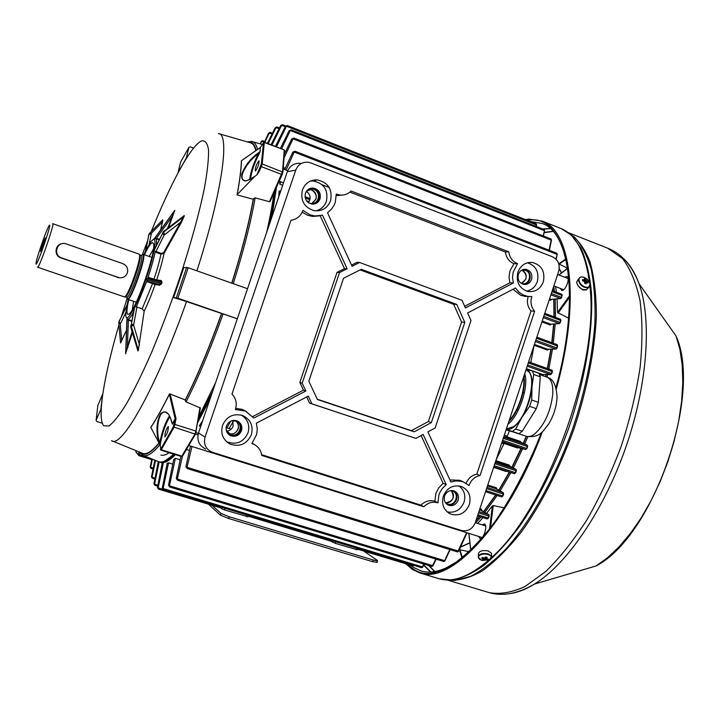 <?xml version="1.0" encoding="UTF-8"?>
<svg xmlns="http://www.w3.org/2000/svg" width="719" height="719" viewBox="0 0 719 719"><rect width="100%" height="100%" fill="white"/><g stroke="black" fill="none" stroke-linecap="round" stroke-linejoin="round"><path stroke-width="1.08" d="M43.338 244.523L40.597 251.434L42.304 244.712L45.306 237.899L43.338 244.523M126.886 297.271L127.443 298.834C130.939 300.803 147.269 253.16 142.632 254.553L141.436 255.461M142.569 254.562L143.252 254.355C147.35 254.445 131.092 301.333 127.667 299.293L127.218 298.7M49.548 225.137L48.946 225.91C46.223 230.269 36.597 257.914 36.013 263.064L36.076 264.107C37.433 265.176 51.876 223.384 49.548 225.137M52.649 223.699L52.766 223.681C54.896 223.115 39.123 268.529 37.64 267.207L37.496 266.929M124.216 296.848L126.742 297.208C129.905 299.059 145.013 255.488 141.23 255.416L139.756 254.894L140.151 255.596L139.135 254.167L52.766 223.681M125.259 296.704L125.951 296.399C129.869 293.819 141.607 260.098 140.151 255.596M125.951 296.399L125.025 296.57C129.007 293.936 141.005 259.478 139.531 254.886M62.355 243.624C54.932 244.127 53.637 255.757 60.971 257.914L119.39 277.768M275.188 190.14C274.065 200.08 272.168 211.377 269.517 224.049M212.509 391.747L198.444 419.24M174.178 454.282L165.055 460.852M143.467 455.522L157.794 461.373C161.559 463.404 166.808 460.978 173.558 454.093M198.938 416.391L215.592 382.697M266.614 232.57C270.002 217.731 272.456 204.502 273.957 192.89M144.402 254.769C148.087 247.039 150.783 242.968 152.491 242.573L153.498 243.615C156.652 250.572 135.729 310.671 128.971 314.068L127.865 314.428C126.4 313.664 126.706 308.748 128.782 299.67M153.435 248.99L149.201 256.458M133.59 301.315L132.269 309.808M247.525 288.732L188.18 267.738L177.881 298.169L173.621 297.585L186.536 301.54C156.302 387.496 121.143 449.447 111.526 440.657M173.621 297.585L183.803 267.522L188.18 267.738M282.208 174.51L270.164 201.338M270.164 201.365L269.463 201.724L255.137 197.815C250.823 222.45 243.525 251.075 233.244 283.681M237.315 318.787L223.07 313.924C211.062 347.511 198.741 376.837 186.104 401.912L200.385 407.997L195.397 434.186L200.385 407.997M128.252 299.49L126.993 304.991L119.021 321.627L126.832 305.791L125.717 314.257C125.843 320.593 128.728 318.373 134.363 307.588L131.226 324.844L134.759 306.797C141.949 292.489 151.206 265.482 153.929 250.859L162.584 233.307L154.082 250.059C155.385 242.779 155.241 239.166 153.65 239.211L151.08 241.395L145.777 250.554L148.941 234.403L145.391 251.335L143.872 254.58M156.257 245.646C156.778 241.323 156.544 238.96 155.547 238.537L154.199 238.924L174.69 210.46L168.659 227.384M132.413 332.807L125.645 353.371M183.713 215.835L184.298 215.556L184.163 216.356L181.116 222.908L164.031 253.421L160.957 254.158L155.16 252.045C153.641 259.262 151.278 267.684 148.069 277.309L154.01 279.125C157.164 269.625 159.483 261.303 160.957 254.158L161.227 253.376L163.537 252.8L164.031 253.421C162.485 260.988 160.031 269.823 156.679 279.934L161.236 280.527L161.991 282.477L161.586 283.663L159.627 285.236L155.097 284.553L146.658 281.417L136.313 306.878L142.191 308.802L144.177 311.21L138.345 350.207L131.307 326.237L130.912 327.019L137.94 350.989L138.345 350.207M137.94 350.989L130.957 327.819L130.831 325.626L130.822 327.316M255.425 171.005L255.281 171.005C255.227 167.608 256.431 164.22 258.894 160.822L259.056 160.822C259.092 164.238 257.887 167.635 255.425 171.005M164.84 436.864C164.876 432.829 166.026 429.378 168.3 426.52L168.354 426.547C168.336 430.564 167.185 434.015 164.903 436.9L164.84 436.864M159.034 442.967C151.529 451.847 145.84 455.226 141.967 453.096L112.38 440.999M170.097 393.796L176.02 418.521L175.148 418.871L169.351 394.291C162.674 407.763 156.499 418.826 150.837 427.49L150.837 427.311C156.562 418.575 162.791 407.394 169.531 393.76L185.277 399.962L185.178 400.483C197.653 375.66 209.822 346.666 221.686 313.511L221.551 313.493C209.768 346.441 197.68 375.264 185.277 399.962M221.551 313.493L186.536 301.54M231.878 283.196C241.979 251.147 249.187 222.971 253.492 198.66L253.223 199.271C248.927 223.42 241.773 251.38 231.761 283.151M253.492 198.66L255.137 197.815M253.223 199.271L237.045 194.885C239.625 181.098 241.081 169.702 241.404 160.697L241.512 160.67C241.171 169.63 239.724 180.936 237.18 194.57L254.517 176.703C245.395 182.788 241.108 181.988 241.656 174.295C245.125 165.136 251.246 157.614 260.026 151.709L260.26 147.575L241.512 160.67L260.305 147.494M219.187 133.779L250.023 142.686C252.711 143.189 254.652 145.822 255.856 150.595M160.427 445.618L158.773 442.536C155.897 431.445 156.472 421.882 160.499 413.856C165.631 409.327 169.576 412.715 172.326 424.012L175.121 418.692M150.837 427.49L158.773 442.536M160.211 445.214L160.795 449.033L173.288 426.924L175.148 418.871L172.353 424.201L172.147 423.087M256.917 174.807L259.424 170.978L256.989 174.726L254.517 176.703M221.686 313.511L223.07 313.924M186.104 401.912L185.178 400.483M126.517 330.138L120.531 343.008L118.842 323.307M149.894 232.965L162.746 219.834L162.548 221.847L151.466 233.19L149.085 244.388M160.535 230.134L162.548 221.847M131.676 321.294L128.386 320.18L127.389 347.016L125.636 353.604L126.948 318.418L128.009 320L127.739 319.344L131.793 320.701M133.401 312.477C130.858 316.953 128.971 319.245 127.739 319.344M134.255 308.145L134.363 307.588M134.759 306.797L136.313 306.878M146.658 281.417L147.368 281.219L146.406 279.709L146.802 278.55L148.518 277.867L148.069 277.309M155.16 252.045L155.96 251.506L153.929 250.859M162.09 282.1L161.469 283.942M169.163 452.727C165.918 454.938 163.168 455.72 160.912 455.055M186.275 158.081L177.979 172.686L180.64 162.009L188.926 147.314L186.275 158.081M96.103 420.291L97.847 405.399L102.529 394.497L100.867 409.282L96.103 420.291L96.804 421.514L101.828 423.087M147.368 281.219L154.72 283.78L155.097 284.553C151.466 294.862 147.826 303.742 144.177 311.21M154.72 283.78L159.241 284.445L161.541 283.654L161.946 282.468L160.562 280.931L148.518 277.867M160.562 280.931L148.869 277.929M159.627 285.236L159.241 284.445L147.755 281.426L147.485 281.965M160.598 280.94L161.236 280.527M148.932 277.947L149.049 277.399M128.656 319.64L128.009 320M156.05 238.187L156.347 238.825M167.635 228.166L174.618 210.595M132.062 331.612L127.389 347.016L128.036 347.214M159.375 239.319L156.454 238.277L172.03 216.662L172.677 216.868M163.537 252.8L184.19 215.682L163.68 231.383L163.528 232.183L184.163 216.356M181.116 222.908L180.613 222.279L164.103 235.14L155.996 251.515L161.227 253.376M169.351 394.291L169.531 393.76M169.909 416.678C165.676 423.545 162.584 432.182 160.625 442.571L160.211 444.827M260.26 147.575L260.161 151.538L258.759 154.63L258.229 153.992C247.983 160.58 237.324 178.177 244.19 180.325L244.271 180.352M249.655 179.57C250.661 171.805 253.519 163.276 258.229 153.992L260.161 151.538M256.89 174.834L261.33 164.166L263.487 142.766L260.251 147.638M166.233 412.517L165.774 412.347C158.369 409.39 155.232 431.337 159.798 442.778C161.847 431.939 165.073 422.97 169.468 415.87M175.175 418.826L176.02 418.521L174.933 424.435L195.928 431.103L199.99 407.556M159.924 444.135L159.798 442.778L160.625 442.571M193.546 148.141L190.193 146.865L188.926 147.314M237.324 318.751L177.881 298.169M176.389 297.72L186.688 267.306M553.738 286.216L554.484 291.474M555.203 299.077L555.49 317.367M555.203 323.918L553.324 343.233M552.48 349.155L548.831 369.063M547.608 374.563L547.006 377.16C551.32 379.048 553.226 384.755 552.758 394.3C550.529 412.05 544.337 425.414 534.199 434.375L531.116 436.109L527.71 436.712L514.382 432.38M527.755 436.837L524.717 444.045M522.641 448.746L513.312 468.024M510.885 472.59L500.145 490.942M497.18 495.49L484.885 512.341M481.002 516.979L475.699 522.812M489.54 529.04L492.398 505.843L486.565 513.357M482.979 517.608L477.659 523.432M492.398 505.843L493.261 505.52L504.307 507.902M568.639 318.211L557.549 312.45L569.601 295.716M555.58 286.602L556.398 292.202M557.072 298.906L557.549 312.45M478.539 536.392L479.897 538.405C483.501 539.915 488.075 525.337 484.426 524.007L482.036 524.816M560.263 288.391L561.845 290.53C565.565 291.087 570.562 277.498 566.994 276.5L564.694 277.219M583.271 289.685L582.767 289.937M587.36 288.822L586.273 289.991L582.687 289.901L578.04 285.901M405.849 563.759L412.382 569.484L419.896 572.953C450.471 584.889 507.956 524.816 542.414 431.697M556.317 388.916C580.664 301.656 571.165 230.781 542.36 221.137L529.085 219.106L525.418 219.574M127.371 272.95C125.69 276.752 122.778 278.307 118.635 277.624L61.573 257.887C52.82 255.272 56.621 241.359 65.456 243.642L122.787 263.621C126.859 265.518 128.386 268.627 127.371 272.95M490.565 559.157C492.156 557.279 491.338 555.715 488.111 554.475C484.48 553.585 481.532 553.981 479.267 555.661C477.704 557.549 478.53 559.103 481.757 560.335L490.565 559.157M491.517 554.906L491.517 553.306L488.246 550.961C481.775 549.954 478.468 551.212 478.324 554.744L478.324 556.03M483.42 557.809L483.321 559.067L481.721 558.187L482.602 557.378L484.175 558.151L485.693 556.955L487.257 557.441L486.556 558.897L488.12 559.076L487.239 559.885L486.826 558.942M483.321 559.067L482.593 559.822L484.157 560.299L487.239 559.885M485.469 557.27L485.676 559.706M486.341 557.836L485.999 557.063M483.294 558.969L483.393 557.8M485.037 559.786L485.127 557.701M484.157 560.299L484.66 558.079M483.536 557.872L483.474 559.301M486.305 557.162L486.377 558.555M584.179 277.408C580.844 276.393 579.101 277.264 578.939 280.006C579.451 283.025 581.401 285.326 584.799 286.917C588.142 287.915 589.886 287.034 590.02 284.275L589.059 281.515L587.09 279.197L584.179 277.408M578.57 278.801L576.548 282.261C578.355 287.717 581.716 290.161 586.65 289.604L588.061 287.771M584.736 282.109L586.147 280.383L587.926 281.677L588.016 282.998L586.282 282.387L586.183 283.915L584.646 283.322L584.322 281.291L582.588 280.904L582.507 279.592L584.619 279.79L583.549 281.093M586.147 280.383L585.122 278.945L584.34 278.675L584.619 279.79M585.877 279.269L584.592 281.641M586.282 282.387L585.14 283.502M586.578 280.877L584.709 282.594M587.926 281.677L586.713 282.216M586.237 282.432L584.664 283.133M583.415 281.066L584.232 279.979M161.973 461.931C165.325 461.895 169.486 459.378 174.456 454.372M198.372 419.689L212.15 392.826M269.877 222.98C272.465 210.541 274.307 199.424 275.413 189.636M210.056 398.973L197.968 422.035M175.355 454.651C169.199 460.942 164.265 463.539 160.553 462.443L163.141 463.234M276.482 187.264L271.872 217.111M552.875 288.813L553.163 290.961M553.936 299.194L554.205 316.881M553.882 324.008L552.057 342.765M551.131 349.2L547.563 368.613M546.242 374.545L545.739 376.702M526.443 436.496L523.486 443.515M521.32 448.431L512.126 467.422M509.591 472.194L498.986 490.295M495.885 495.067L483.761 511.667M479.672 516.557L475.915 520.727M476.032 520.376L479.492 516.494M483.599 511.569L495.652 494.996M498.77 490.169L509.322 472.104M511.874 467.296L521.023 448.359M523.216 443.398L526.164 436.406M545.46 376.603L545.946 374.545M547.294 368.514L550.862 349.209M551.806 342.675L553.648 324.026M553.99 316.809L553.765 299.203M553.019 290.916L552.785 289.074M486.979 487.383L503.327 492.722L503.588 494.169L503.273 492.704L496.164 488.731L496.649 488.021M509.429 466.083L509.708 465.553M547.896 350.045L548.013 349.272M549.559 298.798L551.14 299.392L560.577 298.529L561.377 297.369L560.712 298.565L551.14 299.392L550.646 300.317L551.527 299.401M542.189 321.007L550.727 324.179L559.31 323.595L560.443 322.561L560.595 319.272L560.982 320.593L559.436 323.622L550.727 324.179L550.233 325.015L551.365 324.17M557.279 344.698L557.027 347.996L556.012 349.048L547.752 349.272L547.258 350.027L548.507 349.434M530.802 362.565L534.019 345.956M526.362 368.703L542.719 374.464L550.673 374.59L551.5 373.467L550.772 374.617L542.719 374.464L542.243 375.12L543.528 374.59M504.316 435.157L507.237 436.199L509.447 430.888M507.237 436.199L505.619 437.143L503.857 436.523M521.005 442.446L520.295 441.358L520.367 442.167M527.629 446.607L527.306 445.16L527.629 446.607L526.928 448.566L525.805 449.501L518.552 447.775M501.961 442.248L503.489 442.742L503.866 443.902L501.646 443.183M496.092 459.926L503.866 443.902M509.78 466.263L509.133 465.049L509.241 465.984M493.737 467.017L506.832 471.349M496.802 489.073L496.254 487.788L496.164 488.731L487.473 485.891M481.757 510.454L481.362 509.133L481.218 510.148L488.947 514.804L489.163 516.242L487.293 518.974M280.716 191.083L279.116 191.065L278.792 196.736M282.693 185.277L279.781 184.172L279.979 181.521M285.236 168.318L283.412 167.617M413.398 565.242L412.751 565.844L357.496 549.163L412.76 565.844L413.704 565.332M357.271 549.756L335.153 543.312L330.965 541.164L248.1 516.152L330.983 541.173L331.504 540.508M140.061 452.997L139.441 454.83L148.923 457.751M168.525 462.829L167.185 463.27L162.35 487.841L163.105 488.677L168.525 462.829L172.767 464.141M175.373 458.318L173.647 459.747L168.534 485.163L169.414 485.909L175.373 458.318L180.163 459.809M189.483 450.48L186.607 449.582M198.372 433.377L196.062 432.64M202.632 420.813L199.271 425.945L200.682 426.565M557.198 254.418L557.099 253.924M555.868 259.029L557.216 254.436L556.129 259.298M549.334 250.32L551.347 239.697M544.481 230.664L544.373 230.188M543.124 235.904L544.508 230.682L543.402 236.012M536.284 226.449L536.455 224.472M422.323 567.408L424.129 564.1M432.64 566.15L436.19 559.193M436.163 559.184L433.054 565.745L432.002 566.491L169.873 487.051L432.011 566.491L435.867 559.094M444.522 561.188L450.103 549.631M457.661 551.949L458.668 551.176L466.955 532.761M493.8 466.829L514.471 473.686L506.23 471.161L514.462 473.677L515.631 472.787L514.471 473.686L515.613 472.778L516.341 470.837L516.071 469.399L509.133 465.93M501.673 496.955L485.55 491.706L501.682 496.955L502.833 496.092L501.682 496.955L503.57 494.169L503.327 492.722L496.389 488.848M560.964 320.584L560.649 319.308M551.815 373.583L552.435 371.606L552.084 370.24M562.186 295.527L562.123 294.97M552.273 290.638L561.809 294.251L561.683 297.477M516.341 470.837L516.026 469.381L509.097 465.921L495.598 461.418M503.659 437.125L527.306 445.16L505.619 437.143M503.489 442.742L517.842 447.595L525.778 449.501L526.946 448.575L525.778 449.501L502.204 441.511M534.424 344.41L547.752 349.272L555.895 349.021L557.045 348.005L555.895 349.021L535.385 341.516M478.944 511.595L488.884 514.777L479.6 509.627M226.108 427.697L231.185 429.189M284.652 169.558L292.804 152.158L294.242 151.934L286.045 170.097M280.814 181.844L279.781 184.172M284.499 153.866L291.698 138.983L293.037 138.686L284.302 157.434M549.046 250.212L551.167 240.083L292.993 138.794M280.401 148.384L289.101 130.759L290.341 130.418L281.56 148.833M275.395 146.433L285.344 126.499L286.486 126.131L276.447 146.847M535.997 226.341L536.293 224.84L286.432 126.238M271.027 144.744L280.572 125.717L281.659 125.223L271.953 145.094M260.476 143.962L261.806 141.203L259.981 143.818M264.763 142.308L269.337 132.889L268.439 133.41L264.322 142.488L284.077 149.849M268.178 143.629L276.042 127.479L275.044 128L267.414 143.333M152.383 459.162L150.657 467.26L153.237 468.051M150.684 468.006L150.217 466.829L151.844 458.947M155.529 460.448L152.033 477.155L155.043 478.072M152.051 477.91L151.502 476.67L154.828 460.16M159.178 461.895L154.549 484.157L157.883 485.163M154.576 484.939L153.965 483.492L158.306 461.616M190.481 446.023L185.906 466.649L187.021 467.413L191.973 446.49M187.021 467.413L187.542 468.653L457.599 551.94L466.649 532.662M180.891 456.367L176.281 478.396L177.269 479.16L182.41 456.286M177.296 479.043L444.63 560.676L449.797 549.541M163.132 488.552L422.439 566.923L423.833 564.011M162.215 462.955L157.479 487.248L158.135 488.048L163.249 463.27M247.884 516.736L224.472 509.933L221.829 508.872L220.733 507.893L221.209 507.201M153.947 483.617L154.549 484.157M151.502 476.67L152.033 477.155M163.105 488.677L163.581 489.792L421.702 567.749L422.736 567.012M169.441 485.792L433.072 565.772M177.269 479.16L177.719 480.337L443.866 561.53L444.935 560.766M187.048 467.305L458.677 551.158M536.311 226.458L536.203 223.834L287.447 125.6L286.486 126.131M549.361 250.329L551.482 240.2L551.078 239.032L294.008 138.102L293.037 138.686M552.273 290.629L561.809 294.251L561.701 297.486L560.712 298.565L550.871 294.853M560.425 322.579L559.31 323.595L543.312 317.636M557.593 346.037L557.234 344.671L536.823 337.184L557.234 344.671L557.611 346.019L557.045 348.005M528.15 369.242L528.438 369.737M552.435 371.606L552.057 370.231L552.435 371.606L550.772 374.617L527.207 366.169M526.946 448.575L527.647 446.607L527.324 445.169L520.322 442.14M515.631 472.787L516.359 470.846L516.071 469.399L495.247 462.461M503.588 494.169L502.815 496.083M477.901 514.759L488.408 518.138L487.266 518.974L488.857 516.125L488.884 514.777L489.181 516.251L478.539 512.827M489.163 516.242L488.39 518.12M552.048 370.231L528.654 361.801L552.057 370.231M560.595 319.272L544.732 313.349L560.595 319.272M187.461 468.626L457.599 551.94L458.695 551.185L466.973 532.761M187.201 468.473L185.906 466.649M176.281 478.396L177.413 480.13M177.719 480.337L443.866 561.53M168.534 485.163L169.531 486.799M169.414 485.909L169.873 487.051M162.332 487.958L163.195 489.486M163.581 489.792L421.702 567.749L422.754 567.048L424.156 564.109M157.461 487.365L158.198 488.785M158.135 488.048L158.62 489.154L220.724 507.884L158.62 489.154M157.695 486.152L154.909 485.307L154.531 484.264M152.527 478.351L154.846 479.052L152.392 478.297L152.006 477.263M151.17 468.455L153.039 469.022L151.035 468.393L150.639 467.359M261.806 141.203L262.579 140.672L264.493 141.391L262.794 140.717M261.069 141.607L261.851 140.996M269.337 132.889L270.11 132.359L272.429 133.249M268.502 133.303L269.337 132.673M276.042 127.479L276.824 126.939L279.448 127.964M275.107 127.892L276.231 127.2M281.893 124.881L280.626 125.618M282.621 124.711L285.865 125.996L282.45 124.666L281.659 125.223M286.782 125.726L285.344 126.499M290.701 129.959L289.101 130.759M291.303 129.869L544.103 229.532L291.303 129.869L290.341 130.418M543.429 236.03L544.508 230.682L544.103 229.532L544.193 230.565L290.287 130.525M293.46 138.165L291.698 138.983M294.745 151.341L292.804 152.158M295.23 151.314L556.821 253.232L295.23 151.314L294.242 151.934M556.146 259.316L557.216 254.436L556.812 253.232L556.901 254.319L294.206 152.033M151.709 459.612L138.956 455.684L135.828 451.936L138.237 454.318L139.135 451.936M136.17 450.723L135.828 451.936M138.443 453.968L139.441 454.83L138.956 455.684L138.237 454.318M377.062 562.294L372.622 561.674L228.615 518.48L220.436 515.164L208.465 504.19M361.675 549.622L377.376 560.434L377.52 560.919L373.188 559.993L229.199 516.754L221.021 513.438L212.024 505.268M521.338 283.466L525.913 279.035C526.874 274.775 525.481 271.818 521.76 270.164L522.12 270.29C527.773 275.018 527.512 279.412 521.338 283.466M445.591 502.806C449.114 503.111 451.613 501.511 453.078 498.006C453.914 495.031 453.276 492.56 451.164 490.583C455.028 497.323 453.177 501.395 445.591 502.806M228.471 433.512C232.893 434.779 236.102 433.269 238.097 428.982C239.005 425.765 238.214 423.096 235.724 420.983C242.096 425.324 236.263 436.415 229.019 433.719L228.471 433.512M232.722 420.588L233.127 426.169C231.94 429.162 229.774 430.816 226.611 431.13M311.651 203.576L315.974 199.181C316.962 193.959 314.94 190.724 309.934 189.457L311.704 189.87C317.789 194.57 317.771 199.136 311.651 203.576M308.343 202.641L309.727 200.25C310.68 196.476 309.547 193.546 306.312 191.461M329.194 187.461L322.184 184.765M312.244 180.945L311.498 180.658M508.369 423.886L508.261 423.257M523.971 376.99L525.221 375.83M512.323 431.445L518.92 433.701L522.255 431.247L515.64 428.982L521.859 417.451C516.17 426.277 510.939 430.313 506.167 429.567L512.323 431.445L515.64 428.982M518.92 433.701L506.086 429.809M525.859 370.231L526.371 370.411C538.333 372.954 528.483 416.786 513.51 426.718L506.365 428.964M523.441 377.52C525.634 388.997 518.21 411.403 509.259 420.256M523.845 376.28C526.488 388.17 518.426 412.49 508.845 421.496M524.699 373.727C529.166 385.708 519.136 415.959 507.938 424.246M526.047 369.656C530.568 371.13 532.545 376.891 531.979 386.912C530.937 397.643 527.566 407.826 521.859 417.451L529.642 406.334L536.302 408.662L522.255 431.247M531.736 399.998L531.979 386.912L533.705 374.5L540.284 376.855L538.387 402.334L531.736 399.998L529.642 406.334M540.284 376.855L538.944 373.287L532.393 370.941L533.705 374.5M532.393 370.941L526.245 369.674M538.387 402.334L536.302 408.662M450.885 490.547L452.476 490.942C460.052 493.567 455.253 506.778 447.712 504.01L445.385 502.617M521.715 270.173L525.463 270.335C532.599 272.681 529.544 285.281 522.228 283.681L521.293 283.448M231.554 420.777L236.012 421.1C244.244 424.138 239.023 437.781 230.763 434.761L226.197 430.016M306.492 191.2L312.154 189.007L313.942 189.43C321.591 191.955 318.85 204.825 310.941 203.531L308.604 202.83M531.826 296.561L527.791 296.426L522.956 294.889L518.776 292.004L515.496 287.977L467.611 312.963L470.999 320.575L435.166 427.949L427.913 431.867L450.903 482.054L455.927 480.921L460.978 481.254L463.782 482.134L469.022 485.532C470.999 480.04 474.666 476.715 480.031 475.574L534.612 311.237C531.062 306.986 530.128 302.088 531.826 296.561M466.128 483.321C468.24 478.306 471.799 475.268 476.805 474.198L531.026 310.985C527.557 306.797 526.614 301.98 528.204 296.525L521.059 295.5L512.98 289.299M449.95 479.977L459.603 480.274L462.461 481.505M437.898 502.851L438.932 494.816L439.965 492.281L442.356 488.435L446.202 484.66L423.149 434.447L415.87 438.383L311.947 403.844L308.28 396.088L256.315 423.194L257.267 428.74L256.692 434.375L251.884 443.56L253.861 444.324C258.355 446.634 260.979 450.328 261.716 455.424L423.851 506.769C427.967 502.635 432.649 501.332 437.898 502.851L434.842 501.224L435.894 493.405L438.743 487.788L443.075 483.312L421.127 435.543M235.365 409.533L245.422 411.052L253.843 418.072L305.863 390.992L302.178 383.209L339.539 272.555L347.115 268.753L322.525 215.188L314.841 215.988L309.934 214.837L302.915 210.343C300.821 216.068 296.83 219.376 290.952 220.284L231.976 394.066C236.075 398.497 237.207 403.647 235.365 409.533M235.733 408.356L241.872 409.327L246.644 411.636M319.209 215.925L312.558 216.428L307.642 215.278L302.196 212.177M336.285 194.148L335.225 202.524L334.146 205.122L331.612 209.022L327.54 212.743L352.067 266.273L359.608 262.498L462.002 300.317L465.391 307.957L513.33 283.007L512.539 277.669L513.123 272.285L517.545 263.63C512.53 261.554 509.618 257.618 508.818 251.83L351.088 191.038C348.104 193.968 344.554 195.334 340.42 195.11L336.285 194.148M464.663 306.312L509.843 282.81L509.079 277.516L509.474 273.049L510.166 270.452L513.959 263.693C509.052 261.581 506.194 257.681 505.385 252.001L349.883 192.126M509.843 282.81L513.33 283.007M444.612 495.921C443.569 500.199 444.854 503.291 448.458 505.196C452.88 506.419 456.107 504.774 458.138 500.262C459.189 495.939 457.877 492.839 454.21 490.951C449.824 489.792 446.625 491.445 444.612 495.921M453.716 490.78C456.664 492.883 457.644 495.813 456.646 499.57C454.75 503.884 451.667 505.574 447.398 504.639M241.476 430.735C239.22 435.552 235.607 437.206 230.655 435.705C226.791 433.584 225.407 430.33 226.503 425.927C228.723 421.172 232.282 419.501 237.189 420.903C241.153 422.997 242.582 426.268 241.476 430.735M229.343 434.968L229.783 435.175C234.718 436.676 238.322 435.022 240.568 430.223C241.611 426.367 240.568 423.302 237.432 421.01M531.566 279.412C530.065 283.088 527.476 284.76 523.792 284.427C519.118 282.935 517.303 279.583 518.354 274.379C519.846 270.739 522.407 269.068 526.038 269.346C530.784 270.802 532.626 274.155 531.566 279.412M523.8 284.427C526.721 284.014 528.744 282.324 529.876 279.358C530.928 274.128 529.085 270.775 524.358 269.328L524.277 269.319M305.413 193.285C304.326 199.019 306.51 202.614 311.983 204.079C315.839 204.268 318.526 202.524 320.036 198.857C321.123 193.06 318.885 189.457 313.322 188.054C309.529 187.938 306.896 189.681 305.413 193.285M310.572 188.306L312.199 188.279C317.753 189.681 319.982 193.267 318.894 199.046L316.791 202.309L313.439 204.106M443.308 496.218C441.313 504.271 443.65 510.175 450.337 513.941C458.974 516.566 465.31 513.447 469.354 504.576C471.385 496.047 468.743 490.016 461.409 486.502C453.105 484.525 447.065 487.77 443.308 496.218M447.119 511.856C454.992 513.285 460.627 510.05 464.052 502.159C465.885 495.328 464.186 489.9 458.965 485.891M222.513 425.405C220.418 433.611 222.908 439.812 229.972 444.009C239.706 447.308 246.842 444.198 251.389 434.671C253.528 425.765 250.589 419.375 242.555 415.492C233.298 413.173 226.62 416.481 222.513 425.405M226.323 441.466L227.168 441.915C236.641 445.142 243.597 442.113 248.019 432.838C250.014 425.297 247.857 419.402 241.548 415.169M517.887 272.177C515.847 282.01 519.208 288.445 527.971 291.483C535.215 292.318 540.329 289.119 543.321 281.875C545.353 271.539 541.677 265.05 532.294 262.426C525.463 262.076 520.664 265.329 517.887 272.177M526.488 291.087C531.718 290.108 535.34 286.953 537.336 281.605C539.331 271.998 536.014 265.724 527.395 262.794M302.393 190.005C300.263 200.754 304.29 207.665 314.473 210.739C322.157 211.377 327.522 208.052 330.56 200.745C332.645 189.259 328.143 182.302 317.061 179.876C310.006 179.894 305.117 183.273 302.393 190.005M315.794 210.883C320.962 209.615 324.503 206.416 326.417 201.284C328.439 190.104 324.053 183.327 313.259 180.972L310.383 181.098M300.533 163.312C294.206 162.916 289.793 165.721 287.294 171.715L198.489 433.009C196.691 440.361 199.091 445.699 205.679 449.033M310.815 162.934L308.136 162.242C302.205 161.874 298.07 164.498 295.734 170.124L205.068 437.062C203.378 443.965 205.625 448.971 211.799 452.089L461.436 530.478C467.835 531.745 472.455 529.148 475.277 522.668L558.645 271.431C560.236 264.619 558.133 259.721 552.354 256.728L310.815 162.934M308.802 381.214L317.447 399.521L414.207 431.822L431.364 422.574L464.798 322.418L456.79 304.434L361.333 269.31L343.547 278.244L308.802 381.214M343.242 195.02L336.339 195.451M505.385 252.001L508.818 251.83M513.959 263.693L517.545 263.63M351.537 265.113L357.082 262.336L359.608 262.498M252.702 416.544L303.472 390.138L299.841 382.481L337.013 272.384L344.473 268.645L320.189 215.772M344.473 268.645L347.115 268.753M337.013 272.384L339.539 272.555M299.841 382.481L302.178 383.209M303.472 390.138L305.863 390.992M261.608 454.66L420.983 505.16C425.046 501.125 429.665 499.813 434.842 501.224M420.983 505.16L423.851 506.769M252.234 443.165L254.805 444.818M415.87 438.383L309.61 403.107L306.68 396.924M309.61 403.107L311.947 403.844M443.075 483.312L446.202 484.66M531.026 310.985L534.612 311.237M476.805 474.198L480.031 475.574M317.313 399.243L411.412 430.663L428.371 421.523L461.58 322.076L453.653 304.299L360.138 269.913M453.653 304.299L456.79 304.434M461.58 322.076L464.798 322.418M428.371 421.523L431.364 422.574M411.412 430.663L414.207 431.822M126.93 297.298L127.488 298.727C130.957 300.677 147.206 253.286 142.596 254.661L141.499 255.461M218.432 133.563C230.143 133.455 222.333 192.198 196.916 270.82M118.968 324.844C104.057 375.66 96.84 418.701 103.815 425.756L108.911 425.999C113.584 422.565 119.444 415.16 126.49 403.781C134.111 390.183 142.344 373.368 151.188 353.344C160.139 331.908 168.821 309.206 177.233 285.236C189.322 249.25 198.848 215.089 204.412 188.171C207.369 171.742 208.744 158.98 208.546 149.867C207.476 143.045 205.068 140.088 201.329 140.996C190.67 145.984 170.34 184.028 151.287 231.545M160.13 444.459C152.347 453.761 146.46 457.311 142.47 455.118L139.441 452.062M247.372 141.895L251.668 141.418C254.391 141.931 256.359 144.582 257.591 149.39M140.196 452.377C144.034 456.718 150.361 453.653 159.178 443.183M269.463 201.724L282.513 171.76L284.275 150.244L282.891 172.12L262.174 163.959L261.339 166.646L281.686 174.438L282.243 174.438L282.891 172.12L270.056 201.581M260.7 166.179L261.339 166.646L259.424 170.978M147.296 241.629L142.344 254.634M127.083 298.493L121.655 315.812M142.191 308.802L152.725 283.151M256.162 150.379C254.652 144.213 251.974 141.463 248.127 142.137M146.406 279.709L161.586 283.663M161.991 282.477L146.802 278.55M125.762 353.829L127.101 318.472M154.378 238.906L174.879 210.415M184.298 215.556L162.737 232.507L163.761 231.15M164.103 235.14L162.584 233.307L163.528 232.183L164.696 234.43M155.996 251.515L155.717 252.297M136.925 307.004L133.626 325.123L139.504 345.048M125.816 312.495L120.28 324.134L121.709 340.995M133.626 325.123L131.307 326.237L131.226 324.844L133.572 324.251M119.381 320.431L118.959 321.779M120.28 324.134L118.797 322.822L119.021 321.627L120.424 323.388M151.134 233.819L148.941 234.403L149.462 233.405L151.466 233.19M148.95 234.34L148.465 235.67M263.936 142.056L284.167 149.849L284.616 150.559L282.9 172.138M263.487 142.766L264.322 142.488L262.174 163.959L261.33 164.166M195.415 434.177L182.644 455.963M181.539 456.565L194.867 434.222L195.928 431.103L196.35 431.427M174.088 424.57L174.933 424.435L173.863 427.571L161.317 449.735L182.033 456.179L182.725 455.846M160.795 449.033L161.317 449.735L160.885 450.157L181.574 456.583L182.536 456.134L195.397 434.186L173.288 426.924M258.759 154.63C254.22 163.573 251.461 171.796 250.491 179.292M160.382 449.024L160.885 450.157M561.458 273.004L559.22 268.672M460.6 546.961L469.866 542.719M493.261 505.52L490.52 527.764M468.878 533.363L470.801 550.134M567.642 268.322L559.023 275.044M569.601 297.136L558.043 313.169M664.365 319.479L672.265 330.623M589.436 567.902L577.285 571.479M676.04 335.953C702.742 394.354 653.086 536.985 595.961 565.988L607.375 557.854L618.861 547.06L630.141 533.777L640.944 518.264L650.974 500.864L659.979 481.991L667.726 462.101L674.009 441.691L678.673 421.298L681.621 401.409L682.789 382.526L682.214 365.081L679.922 349.452L676.04 335.953L639.038 283.726C652.034 319.425 647.72 384.341 625.719 447.56C603.708 510.787 566.815 564.253 534.496 584.044C525.616 589.499 517.267 592.708 509.429 593.678M567.561 268.25L558.735 263.819L565.826 258.975M565.934 259.451L559.247 264.08M553.082 231.464L544.112 232.659M544.166 232.372L552.92 231.275M542.674 228.966L550.071 228.444M550.278 228.624L543.106 229.136M410.873 565.278L414.072 567.677L421.388 571.039C428.704 573.142 437.071 572.036 446.499 567.713L455.927 562.285C467.763 553.441 479.933 541.083 492.434 525.212C510.984 499.525 529.499 463.557 541.389 432.595M555.985 387.658C579.667 301.836 570.095 232.74 542.351 223.564L530.28 221.488M527.216 220.284L528.744 220.131C565.862 214.154 583.837 287.528 556.039 387.838M541.533 432.47C504.046 533.201 441.187 591.584 412.733 568.432L407.7 564.325M459.971 549.792L462.344 557.558M488.507 592.42L489.163 592.618C499.948 594.595 511.91 592.555 525.059 586.488L545.622 571.605C559.777 557.836 573.6 540.481 587.09 519.549C600.032 496.91 611.429 472.401 621.288 446.023C629.943 419.222 636.234 392.925 640.153 367.121C642.588 342.307 642.543 320.081 640.009 300.452C636.153 282.774 630.329 268.816 622.537 258.588L607.861 248.28M619.221 255.272C627.543 260.907 634.14 270.389 639.038 283.726C632.118 265.868 622.061 254.193 608.885 248.684L568.405 232.659M438.554 578.561L439.165 578.75C452.952 582.803 469.39 576.647 488.489 560.29M491.67 557.396C546.719 509.807 600.023 363.104 589.832 286.036M589.418 282.172C585.356 252.549 575.91 234.673 561.072 228.552L560.119 228.175M565.467 230.754L571.156 234.915L580.88 247.947C586.102 259.64 589.607 274.298 591.404 291.923C593.436 329.302 585.482 378.823 568.864 427.805C555.347 464.878 539.268 497.242 520.637 524.897C508.306 541.569 496.083 555.05 483.968 565.332C472.158 573.654 461.167 578.57 451.002 580.08L444.27 579.82M568.909 233.037C577.42 238.708 584.385 248.1 589.805 261.222C594.137 276.438 596.33 294.79 596.375 316.288C594.793 350.342 587.028 389.77 573.879 429.252C559.706 468.384 541.353 504.145 521.473 531.844C508.108 548.696 495.005 561.737 482.17 570.994C469.777 577.923 458.488 580.979 448.288 580.143M448.297 580.116L455.037 580.386L470.729 576.314C482.054 570.473 493.872 561.269 506.176 548.696C530.901 520.924 555.293 477.497 572.585 429.099C584.924 391.873 592.357 356.705 594.883 323.595C595.539 302.942 594.307 284.832 591.189 269.257C587.09 255.416 581.527 244.721 574.508 237.171L568.882 233.055M430.654 572.054L423.626 565.215M423.752 564.954L430.933 572.036M434.644 571.605L428.578 565.449M429.009 565.583L434.896 571.56M461.958 557.872L459.45 549.684M117.17 277.363L118.042 277.444M60.971 257.914L61.573 257.887M491.508 557.863L491.526 556.2L488.255 553.864C481.775 552.857 478.459 554.115 478.324 557.638L482.413 560.505L489.801 559.706L491.526 556.2L491.517 553.306M586.65 289.604L588.493 287.591L590.056 284.338L589.059 281.515L587.09 279.197C584.385 277.013 581.968 276.411 579.847 277.39L578.373 280.239C580.188 285.695 583.558 288.148 588.493 287.591L589.823 286.054M550.646 300.317L549.235 299.778M550.233 325.015L541.892 321.923M547.258 350.027L534.154 345.237M542.243 375.12L539.331 374.078M506.634 436.712L520.295 441.358M517.464 447.964L503.857 443.362M495.858 460.627L509.133 465.049M505.888 471.43L493.62 467.368M487.77 485.01L496.254 487.788M479.924 508.666L481.362 509.133M485.927 490.565L502.509 495.957L503.264 494.043L486.574 488.605M494.196 465.651L515.298 472.662L516.026 470.711L494.852 463.674M502.608 440.307L526.623 448.44L527.315 446.481L503.264 438.32M543.744 316.333L560.119 322.445L560.658 320.467L544.382 314.392M535.817 340.222L556.713 347.879L557.288 345.893L536.464 338.263M527.629 364.893L551.5 373.467L552.102 371.48L528.285 362.906M487.248 518.965L477.533 515.865L487.266 518.974M226.503 430.879L227.141 431.085M305.009 196.638L310.078 198.606M551.302 293.55L561.377 297.369L561.872 295.419L551.931 291.644M309.88 199.729L305.224 197.968M306.465 200.718L309.044 201.688M285.218 126.76L281.605 125.331M263.774 142.074L261.761 141.292M272.034 134.058L269.292 132.988M279.035 128.773L275.997 127.578M158.162 487.922L163.123 489.423M233.154 421.613L229.127 428.524M226.88 427.877L230.826 421.082M246.743 514.912L246.195 516.485M225.02 508.351L224.472 509.933M222.243 507.506L221.829 508.872M356.336 548.004L355.806 549.541M335.692 541.775L335.153 543.312M332.852 540.913L332.457 542.243M372.622 561.674L373.188 559.993M228.615 518.48L229.199 516.754M220.436 515.164L221.021 513.438M295.734 170.124L287.294 171.715M205.068 437.062L198.489 433.009M124.261 296.866L37.613 267.207M136.242 302.223L127.614 299.275M151.844 257.393L143.252 254.355M252.558 141.67L262.111 144.438M155.547 238.537L159.124 239.822M254.957 176.281C248.262 180.523 244.676 181.871 244.19 180.325M172.192 423.644C170.358 417.478 168.992 414.252 168.102 413.973L165.81 412.355M559.238 268.457L561.593 272.896M469.139 551.698L459.378 549.667M469.893 542.935L460.546 547.096M558.906 275L567.615 268.196M470.729 550.206L468.788 533.336M482.116 537.515L188.998 445.555M485.604 525.949L475.268 522.677M198.013 434.833L195.038 433.899M568.145 278.55L557.62 274.505M287.681 170.718L283.259 169.019M563.714 289.703L553.828 285.937M306.806 191.748L306.258 191.542M283.511 182.869L279.188 181.224M447.649 580.125L489.163 592.618C502.887 596.545 518.004 593.687 534.496 584.044L595.961 565.988M419.896 572.953L439.165 578.75L455.037 580.386L448.35 580.116M542.36 221.137L561.072 228.552L574.508 237.171L568.918 233.082M117.754 277.543L118.635 277.624M583.451 281.075L584.367 279.88M554.295 312.504L554.088 311.992M485.9 508.98L485.424 509.259M443.875 561.53L444.944 560.802L450.13 549.64M155.034 485.361L157.695 486.161M270.317 132.404L272.438 133.24M277.013 126.984L279.457 127.946M287.438 125.6L536.203 223.825L536.608 224.957M294.008 138.111L551.078 239.032L551.482 240.2M247.848 516.844L248.388 515.406M357.235 549.855L357.765 548.435M376.963 562.591L377.52 560.919M308.307 189.78L312.154 189.007M539.502 374.473L547.024 377.169C553.136 378.634 556.47 385.411 557.045 397.481C556.47 406.783 553.702 415.582 548.741 423.877C542.773 431.005 540.751 437.916 526.182 436.415M523.081 392.313L524.394 392.772M516.997 409.677L518.3 410.136M230.089 434.51L228.57 433.593M524.259 270.011L522.605 269.993M447.263 503.848L446.643 503.552M527.791 296.426L524.367 296.372M314.841 215.988L312.558 216.428M447.775 504.864L448.458 505.196M229.783 435.175L230.655 435.705M448.503 512.926L450.337 513.941M227.168 441.915L229.972 444.009M313.259 180.972L317.061 179.876M528.195 262.597L532.294 262.426M312.199 188.279L313.322 188.054M524.358 269.328L526.038 269.346M340.42 195.11L338.002 195.676M245.422 411.052L243.633 410.001M253.861 444.324L252.207 443.192M463.782 482.134L460.789 480.705"/></g></svg>
